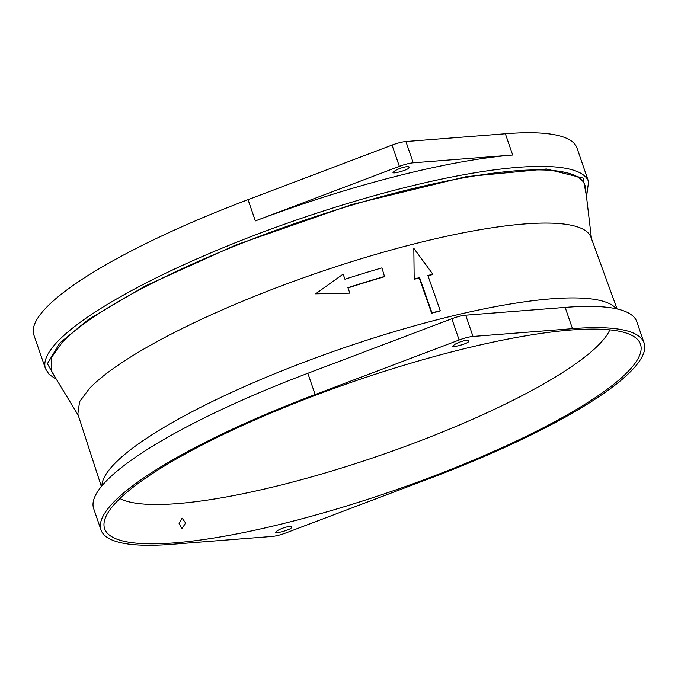 <?xml version="1.0" encoding="UTF-8"?>
<svg xmlns="http://www.w3.org/2000/svg" width="678" height="678" viewBox="0 0 678 678"><rect width="100%" height="100%" fill="white"/><g stroke="black" fill="none" stroke-linecap="round" stroke-linejoin="round"><path stroke-width="1.02" d="M405.902 141.549L413.224 162.813A15.314 3.144 161 0 0 406.876 163.966A15.314 3.144 161 0 0 399.35 166.364L255.36 220.918A287.192 58.901 -19 0 1 512.687 155.025L505.364 133.769L405.902 141.549A15.314 3.144 161 0 0 399.554 142.702A15.314 3.144 161 0 0 392.037 145.1L248.038 199.654A287.192 58.901 161 0 0 45.884 308.015A287.192 58.901 161 0 0 33.9 335.059L45.494 368.722L49.147 374.468L56.401 379.333M272.141 536.434A15.314 3.144 161 0 0 278.48 535.281A15.314 3.144 161 0 0 285.989 532.891L429.683 478.473A287.192 58.901 161 0 0 644.1 342.958A287.192 58.901 161 0 0 572.478 328.669L473.007 336.449A15.314 3.144 161 0 0 459.142 340L315.151 394.554A287.192 58.901 161 0 0 112.989 502.915A287.192 58.901 161 0 0 101.014 529.959A287.192 58.901 161 0 0 172.839 544.231L272.141 536.434M315.609 293.837L349.373 293.15L315.609 293.837L343.144 274.124L344.941 279.226A272.785 55.952 -19 0 1 381.917 267.886L384.562 276.692A271.793 55.749 -19 0 0 348 287.904M349.721 292.794L347.916 287.684A272.937 55.986 -19 0 1 384.892 276.344M413.826 248.351L414.182 279.285L413.826 248.351L432.852 274.243A273.132 56.02 161 0 0 427.877 275.488L440.276 310.719L439.946 311.066A272.649 55.918 -19 0 0 431.64 313.194L431.971 312.846A273.793 56.155 -19 0 1 440.276 310.719M414.512 278.938A273.132 56.02 -19 0 1 419.572 277.607L431.971 312.846M459.142 340L451.819 318.736L307.829 373.29L315.151 394.554M451.819 318.736A15.314 3.144 -19 0 1 465.684 315.185L565.155 307.405A287.192 58.901 -19 0 1 636.778 321.694L644.1 342.958M291.387 527.628C291.235 529.882 271.064 535.052 276.505 531.442A8.229 1.687 -19 0 1 284.862 527.467A8.229 1.687 -19 0 1 291.726 526.857A8.229 1.687 -19 0 1 291.387 527.628M276.158 532.213L276.505 531.442M468.608 341.475C468.456 343.729 448.285 348.899 453.726 345.288A8.229 1.687 -19 0 1 462.082 341.314A8.229 1.687 -19 0 1 468.947 340.703A8.229 1.687 -19 0 1 468.608 341.475M453.379 346.06L453.726 345.288M101.014 529.959L93.691 508.695A287.192 58.901 -19 0 1 105.666 481.66A287.192 58.901 -19 0 1 307.829 373.29M427.962 275.726A271.98 55.782 -19 0 1 432.53 274.59L432.852 274.243M414.182 279.285A271.98 55.782 -19 0 1 419.25 277.955L419.572 277.607M419.25 277.955L431.64 313.194M179.111 523.586L182.128 518.162L185.619 523.009L181.916 528.738L179.111 523.586M623.548 332.254A283.362 58.122 161 0 1 628.659 370.883A283.362 58.122 -19 0 1 302.32 518.687A283.362 58.122 -19 0 1 110.607 508.873A283.362 58.122 -19 0 1 116.455 502.034A283.362 58.122 161 0 1 453.506 351.424A283.362 58.122 161 0 1 623.548 332.254L624.192 332.44M617.09 308.948L590.996 237.359A271.361 55.655 161 0 0 364.256 257.801A271.361 55.655 161 0 0 89.225 388.697L79.58 401.707L77.843 414.055L101.361 486.533M119.938 498.533A263.776 54.104 161 0 0 355.781 463.532A263.776 54.104 161 0 0 599.971 343.526A263.776 54.104 161 0 0 609.836 329.847M78.258 415.326L51.553 371.349L51.511 357.408L62.24 342.39A282.599 57.961 -19 0 1 355.052 204.171A282.599 57.961 -19 0 1 585.419 187.526L591.453 238.622M393.935 171.653C388.494 175.263 408.673 170.093 408.817 167.839A8.229 1.687 161 0 0 409.156 167.059A8.229 1.687 161 0 0 402.291 167.669A8.229 1.687 161 0 0 393.935 171.653L393.587 172.424M413.224 162.813L512.687 155.025M45.494 368.722A287.192 58.901 161 0 1 57.477 341.687A287.192 58.901 161 0 1 349.034 203.01A287.192 58.901 161 0 1 588.58 181.721L576.986 148.058A287.192 58.901 161 0 0 505.364 133.769M392.037 145.1L399.35 166.364M465.684 315.185L473.007 336.449M565.155 307.405L572.478 328.669M616.285 308.77A272.785 55.952 161 0 0 381.206 335.644A272.785 55.952 161 0 0 113.904 464.422A272.785 55.952 161 0 0 101.878 485.897M55.799 378.341L47.375 363.73L59.817 343.009L88.793 319.219L145.287 285.997L235.817 245.012L352.297 204.4L466.235 176.653L546.434 169L583.063 178.077L586.385 195.645M248.038 199.654L255.36 220.918M110.607 508.873L110.226 509.415M588.58 181.721L586.521 196.798"/></g></svg>
